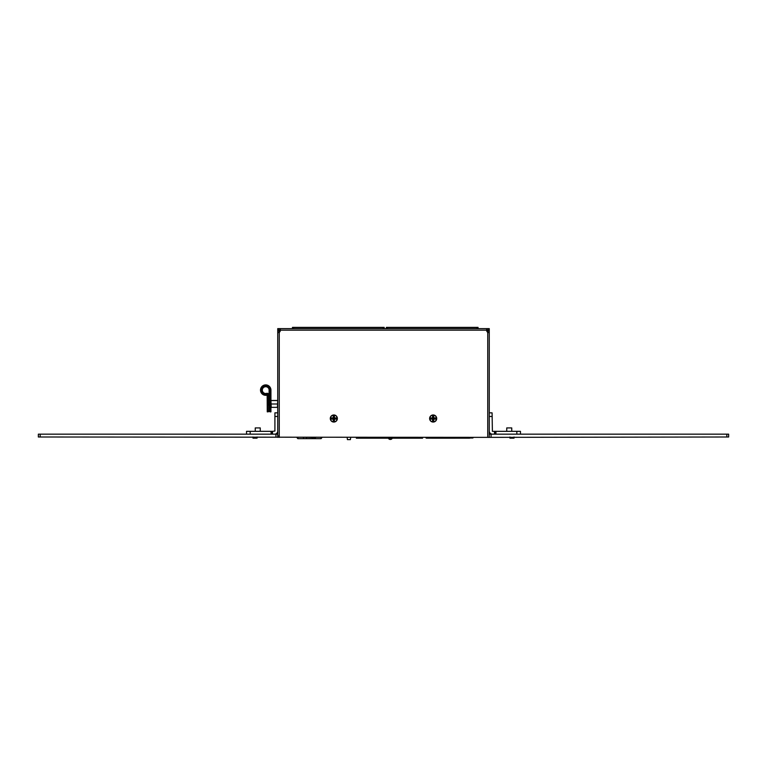 <?xml version="1.0" encoding="UTF-8"?>
<svg xmlns="http://www.w3.org/2000/svg" width="767" height="767" viewBox="0 0 767 767"><rect width="100%" height="100%" fill="white"/><g stroke="black" fill="none" stroke-linecap="round" stroke-linejoin="round"><path stroke-width="1.15" d="M277.74 437.363L277.74 332.734L279.265 332.341A2.665 2.665 0 0 0 280.406 330.146L280.262 328.621L486.738 328.621L486.594 330.146A2.665 2.665 0 0 0 487.735 332.332L489.26 332.734L489.26 437.363L38.35 436.998L38.35 434.16L38.35 436.998M277.74 434.16L38.35 434.16M432.099 417.919A1.074 1.074 0 0 0 434.227 417.919M332.773 417.919A1.074 1.074 0 0 0 334.901 417.919M487.496 329.858A1.812 1.812 0 0 1 487.659 330.625L487.659 332.284M279.341 332.284L279.341 330.625A1.812 1.812 0 0 1 279.504 329.858M511.752 431.332L511.752 427.919L506.738 427.919L506.738 431.332M495.942 431.332L495.942 434.16L516.833 434.16L516.833 431.332L492.385 431.332L492.088 412.838L489.26 412.838L489.26 431.044A3.126 3.126 -179.9 0 0 492.385 434.16M492.088 412.838L489.26 412.838L492.088 412.838M495.214 431.332L495.214 434.16M494.485 431.332L494.485 434.16M516.833 431.332L520.467 431.332L520.467 434.16M509.94 436.998L509.94 438.158L514.005 438.158L514.005 436.998M433.163 422.051A3.538 3.538 0 0 0 436.711 418.504A3.538 3.538 0 0 0 433.163 414.966A3.538 3.538 0 0 0 429.625 418.504A3.538 3.538 0 0 0 433.163 422.051M430.316 417.919L432.578 417.919L432.578 415.656L433.748 415.656L433.748 417.919L436.02 417.919L436.02 419.089L433.748 419.089L433.748 421.361L432.578 421.361L432.578 419.089L430.316 419.089L430.316 417.919L432.578 417.919M432.578 419.089L432.876 418.216L433.748 419.089M430.316 419.089L436.02 419.089M433.748 417.919L436.02 417.919M432.578 415.656L432.876 418.216M433.748 415.656L433.451 418.216M432.578 421.361L432.876 418.792M433.748 421.361L433.451 418.792M270.933 400.518L271.23 407.354L277.433 407.354L277.74 400.508M271.23 403.988L277.433 403.988M271.23 400.547L277.433 400.547M271.23 400.479L277.433 400.479M312.514 437.363L312.361 438.638L321.085 438.638L321.085 437.363M303.559 437.363L303.406 438.638L315.496 438.35M297.826 437.363L297.826 438.638L306.551 438.638L306.397 437.363M322.15 437.363L321.085 438.638L321.824 437.363M300.233 438.638L305.065 438.638M306.599 438.638L312.322 438.638M296.762 437.363L297.826 438.638L297.097 437.363M300.875 438.638L304.451 438.638M314.46 438.638L318.037 438.638M306.551 438.638L306.33 437.363M303.406 438.638L303.636 437.363M315.505 438.35L315.352 437.363M315.505 438.638L315.285 437.363M312.361 438.638L312.591 437.363M466.748 437.363L466.748 438.178L455.071 438.178L472.913 437.995A14.448 14.448 0 0 0 473.335 437.363M426.414 438.178L443.911 438.178L443.911 437.363M429.002 438.178L455.071 438.197L455.071 437.363M432.214 438.178L432.214 437.363M429.347 438.178L429.347 437.363M426.049 437.995A14.448 14.448 0 0 1 425.627 437.363M466.748 438.178L469.615 438.178L469.615 437.363M388.38 438.197A2.148 2.148 0 0 0 392.282 438.197M252.995 436.998L252.995 438.158L257.06 438.158L257.06 436.998M269.112 401.889L269.112 405.954M260.262 431.332L260.262 427.919L255.248 427.919L255.248 431.332M333.837 422.051A3.538 3.538 0 0 0 337.375 418.504A3.538 3.538 0 0 0 333.837 414.966A3.538 3.538 0 0 0 330.289 418.504A3.538 3.538 0 0 0 333.837 422.051M330.98 417.919L333.252 417.919L333.252 415.656L334.422 415.656L334.422 417.919L336.684 417.919L336.684 419.089L334.422 419.089L334.422 421.361L333.252 421.361L333.252 419.089L330.98 419.089L330.98 417.919L333.252 417.919M333.252 419.089L333.549 418.216L334.422 419.089M330.98 419.089L336.684 419.089M334.422 417.919L336.684 417.919M333.252 415.656L333.549 418.216M334.422 415.656L334.124 418.216M333.252 421.361L333.549 418.792M334.422 421.361L334.124 418.792M478.042 328.621L478.042 327.384L386.347 327.384L386.347 328.621M387.479 327.384L387.479 328.621M476.911 327.384L476.911 328.621M269.112 401.381L269.112 390.115A3.394 3.394 0 0 0 265.401 386.731A3.394 3.394 0 0 0 262.381 390.748A3.394 3.394 0 0 0 266.667 393.375A3.394 3.394 0 0 1 262.381 390.748A3.394 3.394 0 0 1 265.401 386.731A3.394 3.394 0 0 1 269.112 390.115L270.272 390.115L270.272 405.024L270.933 405.024L270.933 411.841L270.272 411.841A1.16 1.16 0 0 1 269.112 410.681L269.112 405.024L270.272 405.024L270.272 411.841M266.983 394.497L266.667 393.375A1.889 1.889 0 0 1 269.073 395.187L269.073 405.024L267.913 405.024L267.913 395.187A0.729 0.729 0 0 0 266.983 394.497A4.564 4.564 0 0 1 261.24 390.969A4.564 4.564 0 0 1 265.286 385.571A4.564 4.564 0 0 1 270.272 390.115M269.073 410.681A1.16 1.16 0 0 1 267.913 411.841L267.261 411.841L267.165 395.12A5.216 5.216 0 0 1 260.598 391.084A5.216 5.216 0 0 1 265.229 384.919A5.216 5.216 0 0 1 270.933 390.115L270.933 405.024M489.26 434.16L728.65 434.16L728.65 436.998L489.26 437.363M274.912 416.471L277.74 416.471L277.74 412.838L274.912 412.838L274.912 431.044L272.515 431.332L272.515 434.16M277.74 416.471L277.74 431.044A3.126 3.126 0 0 1 274.615 434.16M272.515 431.332L271.786 431.332L271.786 434.16M271.058 431.332L271.058 434.16L250.167 434.16L250.167 431.332L271.786 431.332M246.533 434.16L246.533 431.332L250.167 431.332M422.559 437.363L422.559 438.197L356.339 438.197L356.339 437.363M350.692 437.363L350.394 439.616L347.432 439.616L347.135 437.363M384.171 328.621L384.171 327.384L292.467 327.384L292.467 328.621M293.608 327.384L293.608 328.621M383.03 327.384L383.03 328.621M277.74 345.275L277.74 338.487L277.74 345.275M489.26 345.275L489.26 338.487L489.26 345.275M433.163 421.898A3.394 3.394 0 0 0 436.557 418.504A3.394 3.394 0 0 0 433.163 415.11A3.394 3.394 0 0 0 429.769 418.504A3.394 3.394 0 0 0 433.163 421.898M333.837 421.898A3.394 3.394 0 0 0 337.231 418.504A3.394 3.394 0 0 0 333.837 415.11A3.394 3.394 0 0 0 330.443 418.504A3.394 3.394 0 0 0 333.837 421.898M489.26 411.122L489.26 354.21M488.023 332.379L488.023 330.146L489.26 330.146L489.26 332.734M486.738 329.858L489.26 329.858L489.26 328.621L486.738 328.621L486.594 330.146L280.406 330.146L280.262 328.621L277.74 328.621L277.74 329.858L280.262 329.858M489.26 329.858L489.26 328.621M277.74 354.21L277.74 411.122M278.977 332.389L278.977 330.146L277.74 330.146L277.74 332.734M278.977 435.541L278.977 437.363M275.928 434.16L275.928 436.998M40.162 434.16L40.162 436.998M492.088 416.471L489.26 416.471M267.261 405.024L267.913 405.024L267.913 411.841M267.913 395.187L269.073 395.187M491.072 434.16L491.072 436.998M726.838 434.16L726.838 436.998M279.265 437.363L279.265 332.341M487.735 332.332L487.735 437.363"/></g></svg>

